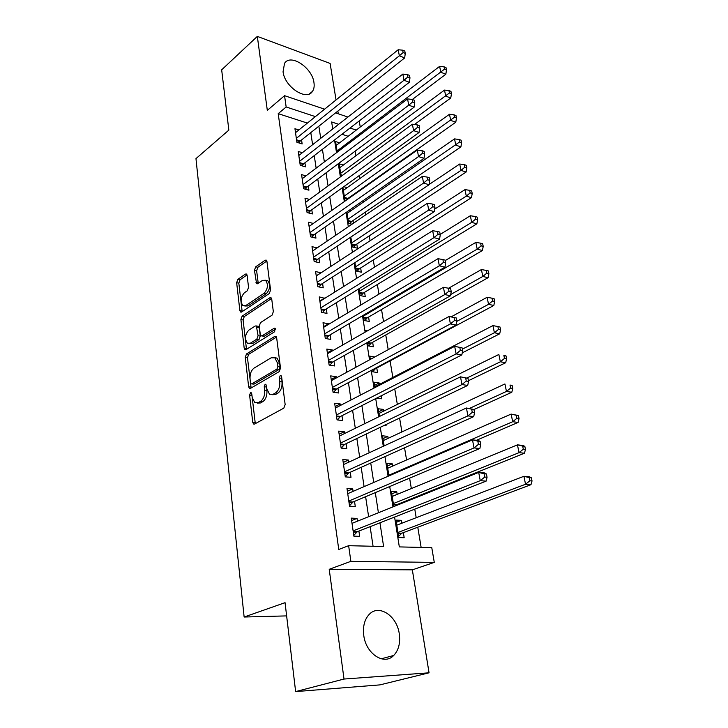 <?xml version="1.0" encoding="UTF-8"?>
<svg xmlns="http://www.w3.org/2000/svg" width="728" height="728" viewBox="0 0 728 728"><rect width="100%" height="100%" fill="white"/><g stroke="black" fill="none" stroke-linecap="round" stroke-linejoin="round"><path stroke-width="1.09" d="M250.487 392.738L249.604 395.14L252.734 422.295L253.571 423.996L254.6 424.024L283.82 408.135L285.158 404.577L281.609 376.704L281.035 375.557L280.225 375.548L279.297 378.032L279.752 381.599C280.062 386.841 278.66 390.608 275.539 392.911L273.091 394.294L269.524 394.239L266.894 388.952L265.902 384.284L265.129 384.275L264.228 386.714L264.655 390.244C264.947 395.413 263.572 399.117 260.542 401.365L258.158 402.702L254.773 402.666L252.179 397.379L251.779 393.884L251.224 392.747L250.487 392.738M251.861 394.576L255.301 423.641M281.654 377.086L282.009 381.909L279.752 381.599M266.53 385.94L266.903 390.536L264.655 390.244M283.055 71.754C284.584 86.896 306.597 101.338 312.458 91.382C313.995 89.153 314.496 86.25 313.968 82.674C312.339 67.777 290.59 53.235 284.53 63.354L283.055 71.754M363.763 635.389C365.856 653.735 384.175 665.783 393.702 655.473C398.626 650.24 400.482 643.042 399.281 633.897C396.997 615.77 378.86 603.785 369.169 614.432C364.519 619.483 362.717 626.471 363.763 635.389M247.12 275.402L246.474 274.037L245.345 274.101L237.856 279.37L236.655 282.737L239.867 310.583L240.549 312.012L241.632 311.966L269.305 293.511L270.579 290.017L266.949 261.507L266.293 260.151L265.092 260.214L255.692 266.83L254.454 270.27L256.593 283.674L257.748 283.62L262.426 280.416L265.602 280.271C268.459 284.502 267.94 288.852 264.046 293.339L245.855 305.533L242.915 305.66C240.104 301.529 240.586 297.242 244.353 292.793L247.32 290.763L248.548 287.351L247.12 275.402M307.38 123.087L278.205 113.659L286.159 106.98L284.548 95.677L324.597 109.182M295.632 691.6L344.016 679.042L429.056 672.809L379.925 684.884L295.632 691.6L285.058 602.675L244.135 617.016L195.969 158.613L228.838 130.121L221.667 69.824L257.33 36.4L267.312 110.374L284.548 95.677M429.056 672.809L412.339 569.851L329.22 569.296L344.016 679.042M329.22 569.296L350.869 561.343L348.639 545.691L383.611 546.528L379.952 522.804M278.205 113.659L338.757 549.467L348.639 545.691M246.492 353.954L245.254 357.357L248.639 386.75L249.422 388.361L250.478 388.361L279.197 371.635L280.517 368.086L276.676 337.947L275.921 336.409L274.738 336.427L246.492 353.954L248.703 354.29L247.465 357.694L251.124 387.988M244.189 348.148L240.895 319.546L242.115 316.161L269.851 297.798L271.044 297.752L271.744 299.199L273.337 311.666L272.044 315.179L260.515 322.595L259.259 326.053L260.26 334.325L260.997 335.836L262.126 335.817L274.219 328.21L275.048 328.201L274.665 331.722L245.991 349.649L244.926 349.668L244.189 348.148L246.392 348.494L243.088 319.929L240.895 319.546M336.045 99.936L330.121 63.436L257.33 36.4M349.358 198.016L349.267 197.488M353.426 223.232L352.998 220.566M350.823 237.073L352.407 246.983L357.457 248.212L356.784 244.062M354.9 262.653L356.247 271.044L361.325 272.199L360.642 267.968M359.068 288.716L360.151 295.541L365.265 296.605L364.573 292.301M363.299 315.279L364.137 320.475L369.278 321.458L368.568 317.08M367.622 342.369L368.186 345.873L373.364 346.765L372.645 342.306M372.035 369.988L372.317 371.735L377.523 372.536L376.786 367.995M379.434 384.384L379.206 382.983L374.501 385.431M376.658 398.107L381.754 398.789L381.272 395.768M383.747 411.111L383.474 409.427L378.706 411.784M384.393 425.343L386.077 425.534L385.922 424.606M388.142 438.338L387.824 436.372L382.992 438.629M392.62 466.093L392.256 463.827L387.351 465.993M397.188 494.385L396.769 491.81L391.8 493.866M398.826 504.54L398.716 503.867M357.439 521.184L357.02 518.381L351.269 518.127L353.881 536.163L359.659 536.336L358.886 531.076M353.071 491.373L352.707 488.916L346.992 488.543L349.549 506.224L355.282 506.524L354.527 501.365M348.785 462.162L348.475 460.041L342.797 459.55L345.3 476.876L351.005 477.295L350.259 472.245M344.59 433.515L344.326 431.722L338.684 431.122L341.141 448.111L346.801 448.648L346.073 443.689M340.467 405.432L340.249 403.949L334.653 403.239L337.064 419.901L342.688 420.547L341.969 415.688M336.436 377.887L336.263 376.704L330.694 375.894L333.06 392.237L338.647 392.984L337.947 388.215M332.478 350.869L332.341 349.977L326.817 349.067L329.138 365.101L334.68 365.947L333.997 361.27M328.592 324.36L328.501 323.751L323.014 322.741L325.289 338.474L330.794 339.421L330.121 334.834M324.779 298.344L319.274 296.906L321.503 312.348L326.981 313.395L326.317 308.89M321.039 272.818L315.606 271.544L317.799 286.705L323.232 287.842L322.586 283.42M317.19 247.875L312.003 246.656L314.159 261.534L319.556 262.753L318.928 258.413M313.349 223.451L308.472 222.213L310.583 236.828L315.952 238.129L315.324 233.861M309.6 199.445L304.996 198.207L307.07 212.558L312.403 213.941L311.793 209.755M305.942 175.876L301.583 174.629L303.631 188.725L308.927 190.19L308.317 186.077M302.375 152.716L298.234 151.469L300.236 165.32L305.505 166.849L304.914 162.808M373.073 546.273L370.124 526.672M368.623 516.689L365.611 496.696M364.091 486.623L361.188 467.321M359.659 457.157L356.856 438.529M355.31 428.273L352.598 410.301M351.042 399.963L348.43 382.61M346.865 372.199L344.344 355.455M342.77 344.972L340.331 328.819M338.748 318.263L336.4 302.675M334.798 292.065L332.541 277.022M330.931 266.348L328.747 251.843M327.136 241.114L325.025 227.127M323.405 216.343L321.376 202.857M319.738 192.028L317.781 179.015M316.143 168.15L314.259 155.61M312.612 144.699L310.792 132.605M298.871 129.957L294.949 128.71L296.915 142.315L302.147 143.926L301.565 139.958M421.139 547.429L417.772 527.218M416.198 517.708L414.769 509.145M413.049 498.817L412.94 498.143M411.338 488.552L409.609 478.141M406.579 459.969L404.55 447.793M401.911 431.931L399.599 418.063M397.333 404.422L394.749 388.934M392.838 377.441L390.081 360.897M388.206 349.658L385.767 334.962M383.538 321.612L381.527 309.5M378.96 294.13L377.359 284.502M374.474 267.176L373.273 259.96M370.079 240.759L369.26 235.845M365.765 214.842L365.32 212.157M363.618 201.938L363.372 200.482M361.525 189.426L361.443 188.889M359.732 178.633L359.223 175.584M355.919 155.728L355.155 151.142M348.175 136.273L341.942 134.261M401.838 523.232L401.374 520.338L395.986 520.101L398.771 537.555L404.176 537.719L403.358 532.632M396.769 491.81L391.418 491.464L393.83 506.551M392.256 463.827L386.932 463.372L388.934 475.903M387.824 436.372L382.537 435.808L384.147 445.882M383.474 409.427L378.223 408.763L379.452 416.462M379.206 382.983L373.983 382.218L374.847 387.642M374.774 356.984L369.824 356.165L370.343 359.395M367.367 330.876L365.747 330.585L365.92 331.704M351.979 224.215L348.63 223.35L346.819 211.984M351.087 210.629L349.422 210.174M345.973 200.409L344.926 200.118L342.888 187.351M347.174 187.642L343.816 186.687M343.343 165.047L339.13 163.782L341.132 176.367M339.585 142.834L335.581 141.569L337.273 152.152M244.135 617.016L286.632 615.897M338.293 113.796L337.856 111.075M359.213 120.948L360.251 127.036M394.576 517.071L399.326 546.901L431.777 547.684L434.279 562.389L350.869 561.343M412.339 569.851L434.279 562.389M335.581 112.886L347.939 117.053M315.397 116.617L286.159 106.98M378.405 512.749L375.302 492.61M373.737 482.455L370.743 463.017M369.169 452.771L366.275 434.015M364.683 423.687L361.898 405.587M360.296 395.177L357.603 377.705M355.992 367.221L353.389 350.368M351.77 339.812L349.258 323.56M347.629 312.931L345.209 297.251M343.561 286.568L341.232 271.435M339.576 260.697L337.328 246.1M335.663 235.308L333.497 221.239M331.832 210.392L329.739 196.824M328.064 185.94L326.044 172.855M324.36 161.925L322.422 149.313M320.729 138.347L318.855 126.19M338.684 124.297L331.64 121.967L332.751 128.938M334.516 139.994L336.536 152.698M338.293 163.718L340.395 176.913M342.142 187.888L344.326 201.574M346.064 212.503L348.321 226.699M350.059 237.592L352.407 252.307M354.126 263.145L356.565 278.414M358.276 289.198L360.797 305.032M362.508 315.752L365.119 332.168M366.821 342.824L369.533 359.841M371.216 370.425L374.028 388.07M375.703 398.589L378.615 416.871M380.28 427.309L383.292 446.273M384.948 456.62L388.07 476.276M389.708 486.531L392.956 506.897M356.265 130.084L350.031 128.028M401.374 520.338L396.341 522.285M357.02 518.381L351.624 520.565M352.707 488.916L347.383 491.227M348.475 460.041L343.216 462.471M344.326 431.722L339.139 434.261M340.249 403.949L335.135 406.597M336.263 376.704L331.213 379.461M332.341 349.977L327.363 352.834M328.501 323.751L323.578 326.699M324.724 298.007L319.874 301.046M321.021 272.736L316.234 275.866M257.257 403.075L260.406 402.975L258.158 402.702M266.903 390.536C267.194 395.695 265.82 399.399 262.79 401.638L260.406 402.975M272.063 394.703L275.348 394.576L273.091 394.294M282.009 381.909C282.327 387.141 280.926 390.9 277.796 393.202L275.348 394.576M276.458 337.119L248.703 354.29M250.478 382.71L251.033 383.838L251.77 383.838L276.94 369.078L277.859 366.603L277.386 362.881L274.865 357.803L271.171 357.803L254.081 368.077C251.133 370.37 249.786 374.028 250.059 379.061L250.478 382.71M251.606 383.911L253.999 384.129L251.77 383.838M274.629 357.648L277.104 358.149L279.634 363.217L280.107 366.93L279.188 369.405L253.999 384.129M271.589 298.526L244.299 316.553L243.088 319.929M261.789 335.963L264.346 336.181L275.557 329.156M248.83 330.112C244.945 334.589 244.49 338.975 247.465 343.27L250.368 343.216L256.811 339.157L258.076 335.699L256.356 325.962L255.237 325.989L248.83 330.112M249.513 343.598L252.58 343.561L250.368 343.216M257.794 326.217L258.567 326.344L259.286 327.827L260.287 336.072L259.031 339.521L252.58 343.561M246.392 348.494L246.583 349.276M244.808 306.006L248.039 305.942L245.855 305.533M265.702 280.353L267.795 280.726C270.661 284.948 270.143 289.298 266.239 293.766L248.039 305.942M266.839 260.997L257.867 267.294L256.629 270.725L258.231 283.283M247.019 274.902L240.022 279.807L238.82 283.174L242.178 311.602M398.589 536.39L401.792 533.215L530.976 484.684L525.552 484.257L523.914 476.294L396.796 525.17M397.961 532.441L525.552 484.257L529.857 480.789L532.032 480.971L531.367 477.786L529.201 477.604L529.857 480.789M529.201 477.604L523.914 476.294L529.338 476.758L531.367 477.786M532.032 480.971L530.976 484.684M353.207 531.549L357.33 531.686L486.113 481.135L480.262 480.671L353.116 530.876M484.721 477.077L480.262 480.671L478.696 472.417L484.53 472.918L486.422 473.974L484.084 473.773L484.721 477.077L487.059 477.268L486.422 473.974M352.024 523.359L478.696 472.417L484.084 473.773M357.33 531.686L353.762 535.389M486.113 481.135L487.059 477.268M395.777 505.769L397.17 504.495L524.451 453.216L519.055 452.652L517.444 444.854L392.21 496.432M393.348 503.567L519.055 452.652L523.314 449.212L525.47 449.449L524.824 446.337L522.668 446.091L523.314 449.212M522.668 446.091L517.444 444.854L522.841 445.454L524.824 446.337M525.47 449.449L524.451 453.216M476.467 440.285L518.063 422.422L512.694 421.721L511.12 414.086L387.715 468.25M388.834 475.238L512.694 421.721L516.898 418.309L519.046 418.6L518.418 415.542L516.27 415.251L516.898 418.309M516.27 415.251L511.12 414.086L518.418 415.542M519.046 418.6L518.063 422.422M344.69 472.609L348.748 472.927L473.7 416.644L467.931 415.888L466.42 407.989L473.983 409.509L471.671 409.191L472.281 412.348L474.592 412.658L473.983 409.509L511.802 392.265L506.46 391.436L504.923 383.965L383.301 440.595M469.478 408.408L506.46 391.436L510.628 388.051L512.767 388.388L512.139 385.403L510.01 385.067L510.628 388.051M510.01 385.067L512.139 385.403M512.767 388.388L511.802 392.265M468.423 380.717L505.678 362.735L500.364 361.789L498.862 354.472L378.969 413.459M466.966 377.996L500.364 361.789L504.486 358.431L506.606 358.822L506.005 355.892L503.876 355.501L504.486 358.431M503.876 355.501L506.005 355.892M506.606 358.822L505.678 362.735M348.903 501.783L352.998 502.02L479.843 448.53L474.028 447.92L348.803 501.046M478.433 444.353L474.028 447.92L472.49 439.849L478.296 440.495L480.134 441.377L477.814 441.123L478.433 444.353L480.753 444.608L480.134 441.377M347.729 493.675L472.49 439.849L477.814 441.123M352.998 502.02L349.476 505.76M479.843 448.53L480.753 444.608M472.281 412.348L467.931 415.888L344.572 471.799M343.525 464.582L466.42 407.989L471.671 409.191M348.748 472.927L345.281 476.713M473.7 416.644L474.592 412.658M340.549 444.007L344.581 444.408L467.704 385.449L461.962 384.557L340.422 443.134M466.266 381.053L461.962 384.557L460.487 376.831L467.968 378.323L465.665 377.959L466.266 381.053L468.559 381.408L467.968 378.323M339.403 436.054L460.487 376.831L465.665 377.959M344.581 444.408L341.259 448.12M467.704 385.449L468.559 381.408M336.491 415.961L340.504 416.434L461.825 354.927L456.119 353.908L336.354 415.024M460.378 350.423L456.119 353.908L454.681 346.346L462.08 347.82L459.796 347.402L460.378 350.423L462.662 350.841L462.08 347.82M335.353 408.08L454.681 346.346L459.796 347.402M340.504 416.434L337.419 419.938M461.825 354.927L462.662 350.841M462.253 352.853L499.681 333.815L494.394 332.751L492.92 325.589L374.72 386.832M462.335 349.158L494.394 332.751L498.471 329.42L500.582 329.857L499.99 326.99L497.879 326.554L498.471 329.42M492.92 325.589L497.879 326.554M500.582 329.857L499.681 333.815M332.514 388.452L336.491 388.998L456.083 325.052L450.404 323.905L332.368 387.451M454.618 320.457L456.884 320.921L456.31 317.963L454.045 317.49L454.618 320.457L450.404 323.905L449.003 316.507L331.386 380.635M336.491 388.998L333.633 392.31M456.083 325.052L456.884 320.921M454.045 317.49L449.003 316.507M372.672 371.79L375.339 368.768L493.802 305.487L488.543 304.313L487.105 297.288L451.032 316.908M456.793 321.376L488.543 304.313L492.574 301.001L494.676 301.474L494.094 298.671L491.991 298.189L492.574 301.001M487.105 297.288L491.991 298.189M494.676 301.474L493.802 305.487M328.61 361.461L332.56 362.08L450.45 295.805L444.817 294.549L328.455 360.406M448.976 291.118L451.233 291.628L450.668 288.734L448.421 288.215L448.976 291.118L444.817 294.549L443.434 287.305L327.491 353.717M332.56 362.08L329.902 365.219M450.45 295.805L451.233 291.628M448.421 288.215L443.434 287.305M368.732 345.964L371.216 343.106L488.042 277.723L482.819 276.44L481.399 269.56L448.575 288.252M450.687 294.531L482.819 276.44L486.805 273.155L488.898 273.673L488.324 270.925L486.231 270.406L486.805 273.155M481.399 269.56L486.231 270.406M488.898 273.673L488.042 277.723M324.779 334.98L328.71 335.672L444.945 267.167L439.339 265.793L324.615 333.87M443.452 262.399L445.7 262.954L445.145 260.114L442.906 259.559L443.452 262.399L439.339 265.793L437.992 258.704L323.669 327.309M328.71 335.672L326.235 338.638M444.945 267.167L445.7 262.954M442.906 259.559L437.992 258.704M364.846 320.611L367.158 317.909L482.4 250.514L477.195 249.131L475.812 242.388L445.236 260.569M363.427 316.079L477.195 249.131L481.144 245.873L483.228 246.428L482.664 243.734L480.589 243.17L481.144 245.873M475.812 242.388L480.589 243.17M483.228 246.428L482.4 250.514M321.021 308.99L324.925 309.746L439.548 239.121L433.979 237.646L320.848 307.826M438.047 234.27L440.276 234.871L439.739 232.086L437.519 231.486L438.047 234.27L433.979 237.646L432.659 230.694L319.92 301.392M324.925 309.746L322.613 312.558M439.548 239.121L440.276 234.871M437.519 231.486L432.659 230.694M361.024 295.723L363.181 293.156L476.858 223.842L471.689 222.358L470.334 215.752L440.194 234.434M359.468 291.227L471.689 222.358L475.602 219.128L477.668 219.72L477.113 217.081L475.047 216.48L475.602 219.128M470.334 215.752L475.047 216.48M477.668 219.72L476.858 223.842M317.335 283.492L321.212 284.302L434.261 211.648L428.728 210.064L317.153 282.264M432.751 206.716L434.971 207.362L434.443 204.641L432.232 203.995L432.751 206.716L428.728 210.064L427.427 203.258L316.243 275.948M321.212 284.302L319.055 286.969M434.261 211.648L434.971 207.362M432.232 203.995L427.427 203.258M357.257 271.28L359.268 268.841L471.435 197.688L466.293 196.114L464.964 189.635L434.671 209.163M355.564 266.803L466.293 196.114L470.161 192.902L472.217 193.539L471.68 190.945L469.624 190.308L470.161 192.902M464.964 189.635L469.624 190.308M472.217 193.539L471.435 197.688M313.713 258.449L317.563 259.323L429.083 184.73L423.578 183.056L313.522 257.175M427.564 179.725L429.766 180.407L429.247 177.741L427.054 177.059L427.564 179.725L423.578 183.056L422.313 176.385L312.631 250.978M317.563 259.323L315.552 261.853M429.083 184.73L429.766 180.407M427.054 177.059L422.313 176.385M353.544 247.265L355.428 244.954L466.12 172.045L461.006 170.379L459.696 164.028L429.12 184.484M351.742 242.824L461.006 170.379L464.828 167.194L466.875 167.868L466.348 165.32L464.3 164.646L464.828 167.194M459.696 164.028L464.3 164.646M466.875 167.868L466.12 172.045M310.155 233.861L313.977 234.798L424.005 158.349L418.536 156.575L309.964 232.541M422.486 153.28L424.67 153.999L424.16 151.388L421.976 150.66L422.486 153.28L418.536 156.575L417.29 150.041L309.082 226.453M313.977 234.798L312.103 237.191M424.005 158.349L424.67 153.999M421.976 150.66L417.29 150.041M349.886 223.678L351.651 221.485L460.897 146.892L455.81 145.145L454.527 138.902L347.047 213.422M347.975 219.255L459.605 141.978L461.634 142.679L461.115 140.195L459.086 139.485L459.605 141.978M454.527 138.902L459.086 139.485M461.634 142.679L460.897 146.892M306.661 209.719L310.465 210.711L419.028 132.496L413.595 130.631L306.47 208.354M417.499 127.354L419.674 128.11L419.173 125.553L417.007 124.788L417.499 127.354L413.595 130.631L412.376 124.224L305.596 202.375M310.465 210.711L308.708 212.986M419.028 132.496L419.674 128.11M417.007 124.788L412.376 124.224M346.756 199.854L347.948 198.426L455.783 122.213L450.723 120.384L449.467 114.269L343.37 190.372M344.28 196.096L454.472 117.244L456.492 117.982L455.983 115.534L453.963 114.797L454.472 117.244M449.467 114.269L453.963 114.797M456.492 117.982L455.783 122.213M414.496 124.479L450.759 97.998L445.727 96.096L444.49 90.09L339.749 167.704M340.649 173.337L449.44 92.975L451.451 93.739L450.951 91.346L448.939 90.572L449.44 92.975M444.49 90.09L448.939 90.572M451.451 93.739L450.759 97.998M412.321 99.499L445.827 74.238L440.822 72.254L439.612 66.366L336.2 145.427M337.082 150.96L444.499 69.16L446.501 69.961L446.009 67.604L444.016 66.803L444.499 69.16M439.612 66.366L444.016 66.803M446.501 69.961L445.827 74.238M303.23 186.004L307.007 187.051L414.15 107.143L408.754 105.196L303.03 184.603M412.612 101.947L414.778 102.73L414.287 100.218L412.13 99.427L412.612 101.947L408.754 105.196L407.553 98.917L302.184 178.724M307.007 187.051L305.36 189.207M414.15 107.143L414.778 102.73M412.13 99.427L407.553 98.917M299.863 162.708L303.612 163.809L409.364 82.291L404.004 80.253L299.654 161.261M407.826 77.022L409.973 77.85L409.5 75.384L407.352 74.565L407.826 77.022L404.004 80.253L402.83 74.092L298.817 155.492M303.612 163.809L302.075 165.847M409.364 82.291L409.973 77.85M407.352 74.565L402.83 74.092M296.551 139.822L300.282 140.977L404.677 57.912L399.344 55.792L296.341 138.338M403.13 52.589L405.259 53.444L404.795 51.033L402.666 50.177L403.13 52.589L399.344 55.792L398.189 49.75L295.513 132.669M300.282 140.977L298.835 142.906M404.677 57.912L405.259 53.444M402.666 50.177L398.189 49.75M251.833 395.422L249.604 395.14M281.554 378.342L279.297 378.032M266.475 387.005L264.228 386.714M262.79 401.638L260.542 401.365M277.796 393.202L275.539 392.911M254.982 422.531L252.734 422.295M276.194 336.673L274.738 336.427M250.869 387.041L248.639 386.75M247.465 357.694L245.254 357.357M279.188 369.405L276.94 369.078M280.107 366.93L277.859 366.603M279.634 363.217L277.386 362.881M244.299 316.553L242.115 316.161M271.362 298.089L269.851 297.798M264.346 336.181L262.126 335.817M275.248 328.392L274.219 328.21M259.031 339.521L256.811 339.157M260.287 336.072L258.076 335.699M259.286 327.827L257.075 327.454M266.239 293.766L264.046 293.339M258.112 282.719L255.919 282.273M256.629 270.725L254.454 270.27M257.867 267.294L255.692 266.83M266.648 260.56L265.092 260.214M242.042 310.974L239.867 310.583M238.82 283.174L236.655 282.737M240.022 279.807L237.856 279.37M246.801 274.411L245.345 274.101M401.092 533.706L398.143 533.606M401.792 533.215L398.061 533.087M353.289 532.077L356.638 532.186M396.478 504.986L393.548 504.822M397.17 504.495L393.466 504.286M348.985 502.347L352.306 502.529M344.772 473.2L348.075 473.455M340.64 444.626L343.916 444.945M336.582 416.598L339.839 416.98M332.605 389.116L335.845 389.553M374.702 369.314L373.619 369.151M375.339 368.768L374.556 368.641M328.71 362.144L331.923 362.644M370.579 343.661L367.749 343.17M371.216 343.106L367.64 342.479M324.879 335.69L328.073 336.245M366.53 318.473L363.727 317.927M367.158 317.909L363.609 317.217M321.13 309.728L324.297 310.337M362.562 293.73L359.769 293.138M363.181 293.156L359.65 292.41M317.444 284.239L320.593 284.903M358.658 269.424L355.883 268.787M359.268 268.841L355.764 268.041M313.823 259.214L316.953 259.932M354.827 245.545L352.07 244.872M355.428 244.954L351.942 244.098M310.264 234.653L313.377 235.408M351.06 222.086L348.312 221.367M351.651 221.485L348.193 220.584M306.779 210.529L309.864 211.329M347.356 199.026L344.626 198.271M347.948 198.426L344.499 197.461M341.878 175.821L341.004 175.566M342.642 175.266L340.877 174.747M303.349 186.832L306.424 187.678M299.981 163.554L303.03 164.446M296.678 140.677L299.709 141.614M312.458 91.382L309.573 93.794M393.702 655.473L381.263 658.813M254.445 424.087L253.571 423.996M250.25 388.47L249.422 388.361M277.104 358.149L274.865 357.803M258.567 326.344L256.356 325.962M245.691 349.786L244.926 349.668M267.795 280.726L265.602 280.271M257.312 283.811L256.593 283.674M241.259 312.139L240.549 312.012"/></g></svg>
